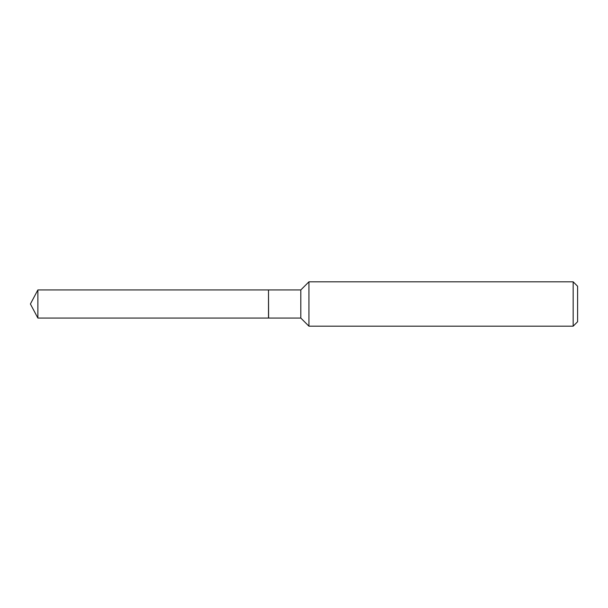 <?xml version="1.0" encoding="UTF-8"?>
<svg xmlns="http://www.w3.org/2000/svg" width="608" height="608" viewBox="0 0 608 608"><rect width="100%" height="100%" fill="white"/><g stroke="black" fill="none" stroke-linecap="round" stroke-linejoin="round"><path stroke-width="0.91" d="M37.871 289.948L37.871 318.052L268.5 318.052L268.5 289.948L37.871 289.948L30.4 304L37.871 318.052M268.5 290.046L268.599 318.052L300.808 318.052L308.94 326.184L573.162 326.184L573.162 281.816L308.94 281.816L308.94 326.184M573.162 281.816L577.6 286.254L577.6 321.746L573.162 326.184M268.599 289.948L300.808 289.948L300.808 318.052M300.808 289.948L308.94 281.816"/></g></svg>
